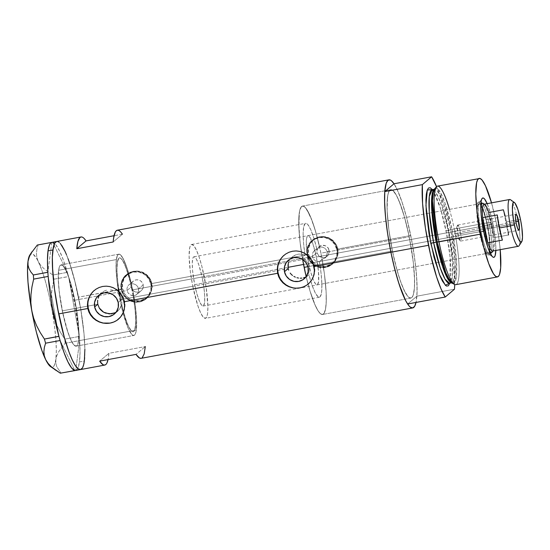 <?xml version="1.0" encoding="UTF-8"?>
<svg xmlns="http://www.w3.org/2000/svg" width="550" height="550" viewBox="0 0 550 550"><rect width="100%" height="100%" fill="white"/><g stroke="black" fill="none" stroke-linecap="round" stroke-linejoin="round"><path stroke-width="0.41" stroke-dasharray="2.75 2.06" d="M115.878 312.448L119.591 309.121L121.811 305.154L121.983 299.399L288.207 268.558L121.983 299.399L121.811 305.154A37.586 6.538 79.5 0 0 133.189 331.767A37.586 6.538 79.5 0 0 133.217 296.134L135.623 295.35L137.528 293.652L138.579 291.321L138.607 288.764L312.421 256.513L313.314 258.727L314.937 260.466L317.061 261.477L319.406 261.607A37.586 6.538 -100.5 0 1 319.378 297.22A37.586 6.538 -100.5 0 1 308.983 274.656L304.136 278.836M307.814 275.722L306.247 276.973A55.124 9.591 79.5 0 0 308.062 284.164A55.124 9.591 79.5 0 0 322.575 314.469A55.124 9.591 79.5 0 0 322.101 259.325L325.407 257.723L322.101 259.325L319.406 261.607L317.061 261.477L314.937 260.466L313.314 258.727L312.421 256.513L317.034 252.615A6.263 6.139 -130.2 0 0 327.147 256.272A6.263 6.139 -130.2 0 0 329.168 250.36L327.222 252.01L326.837 255.688L325.16 257.95L327.147 256.272M136.668 294.601L133.217 296.134L133.794 295.646L130.453 295.02L127.916 292.689L127.05 290.531L131.093 287.107A6.263 6.139 -130.2 0 0 141.199 290.771A6.263 6.139 -130.2 0 0 143.22 284.859L138.607 288.764L138.174 292.538L136.524 294.724L141.199 290.771M150.838 284.027L151.711 283.284A15.036 14.733 -130.2 0 0 127.456 274.505A15.036 14.733 -130.2 0 0 122.602 288.688L121.722 289.424A15.036 14.733 49.8 0 1 126.576 275.248A15.036 14.733 49.8 0 1 150.838 284.027L148.583 278.623L144.464 274.45L139.095 272.147L133.299 272.064L127.951 274.216L123.881 278.266L121.694 283.607L121.722 289.424L123.977 294.834L128.095 299.001L133.464 301.304L139.26 301.386L144.609 299.241L148.679 295.185L150.872 289.843L150.838 284.027A15.036 14.733 49.8 0 1 145.984 298.21A15.036 14.733 49.8 0 1 121.722 289.424L122.602 288.688A15.036 14.733 -130.2 0 0 146.864 297.468A15.036 14.733 -130.2 0 0 151.711 283.284L150.838 284.027M336.779 249.528L337.659 248.786A15.036 14.733 -130.2 0 0 313.397 240.006A15.036 14.733 -130.2 0 0 308.543 254.189L307.67 254.932A15.036 14.733 49.8 0 1 312.517 240.749A15.036 14.733 49.8 0 1 336.779 249.528L334.531 244.124L330.406 239.951L325.036 237.648L319.241 237.566L313.899 239.718L309.822 243.774L307.636 249.116L307.67 254.932L309.918 260.336L314.043 264.509L319.413 266.805L325.208 266.887L330.55 264.743L334.627 260.686L336.813 255.344L336.779 249.528A15.036 14.733 49.8 0 1 331.932 263.711A15.036 14.733 49.8 0 1 307.67 254.932L308.543 254.189A15.036 14.733 -130.2 0 0 332.805 262.969A15.036 14.733 -130.2 0 0 337.659 248.786L336.779 249.528M80.479 369.572A65.141 11.337 79.5 0 0 78.519 297.144L121.117 289.541A15.661 15.345 49.8 0 1 126.17 274.766A15.661 15.345 49.8 0 1 151.442 283.917A15.661 15.345 49.8 0 1 146.389 298.684A15.661 15.345 49.8 0 1 121.117 289.541L121.578 289.156L122.471 292.105L125.778 297.254L129.346 300.073L133.547 301.73L136.551 302.101L142.478 301.001L146.623 298.485L149.517 295.268L151.889 289.63L152.206 286.577L151.896 283.525L151.442 283.917L151.896 283.525L150.982 280.596L149.511 277.922L145.118 273.673L142.388 272.25L136.379 271.047L133.334 271.315L127.806 273.522L123.674 277.647L121.502 283.113L121.578 289.156L78.519 297.144A65.141 11.337 79.5 0 0 56.712 241.478L59.104 242.296L60.452 243.623M337.384 249.418A15.661 15.345 49.8 0 1 332.331 264.186A15.661 15.345 49.8 0 1 307.065 255.042L307.519 254.657L308.413 257.606L311.726 262.756L315.294 265.581L319.495 267.238L325.504 267.362L328.426 266.502L332.571 263.986L335.459 260.769L337.837 255.131L338.147 252.079L337.844 249.026L337.384 249.418L337.844 249.026L336.93 246.097L335.452 243.423L331.066 239.174L328.329 237.751L322.327 236.548L319.275 236.816L313.748 239.023L309.623 243.148L307.443 248.614L307.519 254.657L151.896 283.525L307.519 254.657L309.836 260.343L314.022 264.756L319.495 267.238L325.504 267.362L331.127 265.072L335.459 260.769L337.837 255.131L337.844 249.026L410.74 235.503L337.844 249.026L335.452 243.423L331.066 239.174L325.373 236.864L319.275 236.816L313.748 239.023L309.623 243.148L307.443 248.614L307.519 254.657L307.065 255.042A15.661 15.345 49.8 0 1 312.118 240.268A15.661 15.345 49.8 0 1 337.384 249.418L337.418 255.475L335.143 261.037L330.894 265.265L325.332 267.499L319.296 267.417L313.699 265.018L309.403 260.673L307.065 255.042L307.031 248.985L309.306 243.416L313.548 239.195L319.117 236.954L325.153 237.043L330.749 239.442L335.039 243.788L337.384 249.418M309.134 266.434L308.069 267.341L309.134 266.434L309.389 269.308L309.134 266.434L392.432 250.986L309.134 266.434L308.234 263.663L309.134 266.434M308.969 272.133L309.389 269.308L308.969 272.133L307.897 274.732L308.969 272.133M307.141 275.901L306.247 276.973L307.141 275.901M325.407 257.723L327.216 254.499L327.222 252.01L329.168 250.36A6.263 6.139 -130.2 0 0 319.055 246.702A6.263 6.139 -130.2 0 0 317.034 252.615L318.752 255.819L321.929 257.565L325.504 257.262L328.268 255.014L329.292 251.577L328.226 248.112L325.435 245.781L321.86 245.376L318.697 247.032L317.02 250.188L317.034 252.615L312.421 256.513L138.607 288.764L137.583 286.419L135.699 284.673L133.279 283.807L130.735 283.951L133.279 283.807L135.699 284.673L137.583 286.419L138.607 288.764L143.22 284.859A6.263 6.139 -130.2 0 0 133.114 281.201A6.263 6.139 -130.2 0 0 131.093 287.107L132.028 289.362L133.746 291.101L135.988 292.057L138.401 292.091L140.628 291.197L142.326 289.506L143.234 287.286L143.22 284.859L142.285 282.611L140.566 280.871L138.332 279.909L135.912 279.874L132.756 281.531L131.422 283.525L131.093 287.107L127.05 290.531L74.889 300.204A41.339 7.191 79.5 0 0 61.057 264.88A41.339 7.191 79.5 0 0 62.301 310.846L67.918 332.351L70.943 340.065L73.769 344.809L76.148 346.17L77.873 344.032L78.801 338.573L78.849 330.275L76.374 308.172L72.242 288.729L69.273 278.699L66.248 270.985L63.429 266.241L61.05 264.88L59.819 265.925L58.919 268.489L58.348 280.775L59.641 295.013L62.301 310.846L97.804 304.26L62.301 310.846A41.339 7.191 79.5 0 0 76.141 346.17A41.339 7.191 79.5 0 0 74.889 300.204L127.05 290.531L127.002 288.234L127.779 286.11L129.284 284.453L130.735 283.951A37.586 6.538 79.5 0 0 119.481 257.861A37.586 6.538 79.5 0 0 119.549 294.037L121.983 299.399L118.243 302.555L121.983 299.399L119.549 294.037L118.965 294.525L116.896 280.349L116.016 267.994L116.428 259.016L117.116 256.163L118.092 254.533L119.329 254.176L120.787 255.111L124.176 260.686L127.841 270.552L131.319 283.463L130.735 283.951L127.6 272.415L124.3 263.629L121.254 258.686L119.948 257.868L118.834 258.197L117.336 262.212L116.951 270.249L117.721 281.311L119.549 294.037L118.965 294.525A41.339 7.191 -100.5 0 1 118.793 254.169A41.339 7.191 -100.5 0 1 131.319 283.463L129.284 284.453L127.779 286.11L127.002 288.234L127.05 290.531L127.916 292.689L129.47 294.401L131.519 295.439L133.794 295.646A41.339 7.191 -100.5 0 1 133.877 335.459A41.339 7.191 -100.5 0 1 121.234 305.642L118.36 310.585L115.204 312.792M118.518 319.144A18.789 18.411 -130.2 0 0 118.573 319.096A18.789 18.411 -130.2 0 0 124.637 301.373L124.176 301.757L124.637 301.373A18.789 18.411 -130.2 0 0 94.311 290.393A18.789 18.411 -130.2 0 0 94.256 290.441M308.344 283.924A18.789 18.411 -130.2 0 0 308.399 283.882A18.789 18.411 -130.2 0 0 314.462 266.152L314.002 266.537L314.462 266.152A18.789 18.411 -130.2 0 0 284.137 255.179A18.789 18.411 -130.2 0 0 284.082 255.221M409.214 236.796A55.124 9.591 -100.5 0 1 410.877 298.086A55.124 9.591 -100.5 0 1 392.432 250.986L395.966 266.282L399.919 279.654L403.954 289.946L407.715 296.271L408.849 297.392L410.884 298.086L411.757 297.646L413.188 295.233L414.425 287.952L414.494 276.884L413.38 262.976L411.187 247.417L408.1 231.557L404.394 216.762L400.373 204.298L396.392 195.25L392.789 190.383L390.761 189.695L389.118 191.084L387.922 194.508L387.062 203.129L387.152 210.891L388.884 229.873L392.432 250.986A55.124 9.591 -100.5 0 1 390.768 189.695A55.124 9.591 -100.5 0 1 409.214 236.796L320.911 253.179A55.124 9.591 79.5 0 0 302.466 206.078A55.124 9.591 79.5 0 0 302.287 257.524L304.721 259.077L308.234 263.663L304.721 259.077L302.287 257.524L305.023 255.214L303.566 243.347L303.126 233.399L303.744 226.497L305.36 223.417L306.488 223.444L307.787 224.517L310.75 229.673L313.913 238.288L316.924 249.397L319.619 247.122A55.124 9.591 79.5 0 0 302.466 206.078A55.124 9.591 79.5 0 0 302.61 259.38L299.963 241.189L298.739 223.218L299.619 210.884L300.816 207.467L302.459 206.078L304.494 206.766L306.831 209.516L312.07 220.681L316.092 233.145L320.911 253.179L409.214 236.796L413.38 262.976L414.604 280.947L414.425 287.952L413.188 295.233L411.757 297.646L409.915 297.997L407.715 296.271L405.254 292.531L401.273 283.477L397.251 271.012L392.432 250.986A55.124 9.591 -100.5 0 1 390.768 189.695A55.124 9.591 -100.5 0 1 409.214 236.796A55.124 9.591 -100.5 0 1 410.877 298.086A55.124 9.591 -100.5 0 1 392.432 250.986L388.884 229.873L387.152 210.891L387.509 196.934L388.458 192.548L389.888 190.128L391.731 189.778L393.931 191.51L396.392 195.25L399.025 200.86L404.394 216.762L409.214 236.796M394.013 183.776A65.141 11.337 -100.5 0 1 410.74 235.503A65.141 11.337 -100.5 0 1 416.027 302.445L417.079 292.057L416.687 277.716L414.934 260.452L411.964 241.773L406.911 218.776L402.641 203.892L398.234 191.929L394.013 183.776L397.121 189.461L401.892 201.623L406.56 217.422L410.74 235.503L413.841 252.842L415.993 269.528L417.031 284.336L416.879 296.182A65.141 11.337 79.5 0 0 410.74 235.503A65.141 11.337 79.5 0 0 394.013 183.776M122.437 234.163L113.183 241.979L122.437 234.163L114.036 235.716L122.437 234.163A65.141 11.337 79.5 0 0 117.363 230.223M319.406 261.607L321.138 273.79L321.894 284.439L321.592 292.353L320.258 296.636L319.248 297.241L318.051 296.794L315.212 292.813L312.07 285.141L308.983 274.656L306.247 276.973L309.705 289.981L314.579 303.923L318.099 310.86L320.244 313.514L322.142 314.49L323.737 313.754L325.456 309.512L326.253 301.785L326.081 291.115L324.376 273.653L322.101 259.325L319.406 261.607M152.206 286.577L150.982 280.596L147.517 275.584L142.388 272.25L136.379 271.047L130.446 272.147L125.524 275.378L122.32 280.259L121.248 286.124L122.471 292.105L125.778 297.254L130.701 300.774L136.551 302.101L142.478 301.001L147.551 297.639L150.975 292.572L152.206 286.577M108.914 353.32A65.141 11.337 -100.5 0 1 108.061 359.576L108.914 353.32L99.667 361.137L108.914 353.32L145.303 346.569L108.914 353.32M141.13 358.325A65.141 11.337 79.5 0 0 145.303 346.569L136.056 354.386L145.303 346.569M64.9 251.096L68.062 258.741M69.664 263.257L75.804 284.907L80.85 309.698L84.026 333.85L84.879 349.319M84.336 361.013L82.431 367.929M117.624 293.026L118.965 294.525L117.624 293.026M114.338 290.806L112.475 290.132L114.338 290.806M110.522 289.795L112.475 290.132L110.522 289.795M106.569 290.153L104.679 290.84L106.569 290.153M102.919 291.844L104.679 290.84L102.919 291.844M100.004 294.649L101.351 293.123L100.004 294.649M121.811 305.154L124.933 316.786L128.233 325.703L131.299 330.818L132.619 331.732L133.746 331.499L135.286 327.663L135.726 319.777L135.004 308.818L133.217 296.134L133.794 295.646L135.822 309.781L136.661 322.032L136.201 330.866L135.493 333.63L134.496 335.17L133.238 335.424L131.766 334.393L128.356 328.646L122.904 312.421L121.234 305.642L121.811 305.154M313.926 251.089L312.696 253.028L312.421 256.513L312.386 254.155L313.211 251.996L314.799 250.339L316.924 249.397L319.619 247.122L322.101 247.06L324.431 247.968L326.239 249.707L327.222 252.01L326.239 249.707L324.431 247.968L322.101 247.06L319.619 247.122L315.054 229.618L310.179 215.958L305.594 207.852L303.593 206.222L301.874 206.305L299.942 209.598L299.145 213.812L299.014 230.361L300.218 243.347L302.287 257.524L305.023 255.214L301.943 254.203L298.684 254.1L295.494 254.939L288.399 260.219M140.876 358.353L142.168 357.809M106.886 363.076L105.786 364.561M81.228 236.947L82.692 237.339L84.308 238.666M303.476 286.846L306.673 285.168L309.478 282.893L311.768 280.101L313.466 276.904L314.504 273.426L314.841 269.796L314.462 266.152L313.383 262.646L311.651 259.394L309.327 256.541L306.494 254.183L303.277 252.416L299.784 251.302L296.161 250.896L292.538 251.199L289.059 252.209L285.863 253.887L283.058 256.163M278.032 265.636L277.695 269.266M279.153 276.416L280.885 279.661M292.751 287.753L296.374 288.159M113.651 322.059L116.848 320.389L119.652 318.106L121.942 315.322L123.64 312.125L124.678 308.639L125.015 305.009L124.637 301.373L123.558 297.859L121.825 294.614L119.501 291.761L116.669 289.403L113.451 287.636L109.959 286.522L106.336 286.11L102.713 286.419L99.234 287.43L96.037 289.107L93.232 291.383M88.206 300.85L87.869 304.48M89.327 311.63L91.059 314.875M102.926 322.967L106.549 323.379M291.411 257.764L292.641 256.637L291.411 257.764M121.117 289.541L121.083 283.484L123.365 277.915L127.607 273.694L133.176 271.452L139.212 271.542L144.801 273.941L149.098 278.286L151.442 283.917L151.477 289.974L149.201 295.536L144.953 299.757L139.384 301.998L133.347 301.916L127.758 299.516L123.461 295.171L121.117 289.541M337.659 248.786L337.693 254.602L335.5 259.944L331.43 264L326.081 266.152L320.286 266.069L314.916 263.766L310.798 259.593L308.543 254.189L308.516 248.373L310.702 243.031L314.779 238.975L320.121 236.823L325.916 236.906L331.286 239.209L335.411 243.382L337.659 248.786M151.711 283.284L151.745 289.101L149.559 294.442L145.482 298.499L140.14 300.644L134.344 300.561L128.975 298.258L124.85 294.092L122.602 288.688L122.567 282.872L124.754 277.53L128.831 273.474L134.172 271.322L139.968 271.404L145.338 273.707L149.463 277.881L151.711 283.284M133.114 281.201L129.284 284.453M292.641 256.637L295.494 254.939L298.684 254.1L301.943 254.203L305.023 255.214A37.586 6.538 -100.5 0 1 305.663 223.321A37.586 6.538 -100.5 0 1 316.924 249.397L314.799 250.339M58.609 270.291L116.346 259.579A41.339 7.191 -100.5 0 1 118.793 254.169A41.339 7.191 -100.5 0 1 131.361 283.669A41.339 7.191 -100.5 0 1 136.317 330.048L78.581 340.759A41.339 7.191 79.5 0 0 73.631 294.381A41.339 7.191 79.5 0 0 61.057 264.88A41.339 7.191 79.5 0 0 58.609 270.291L59.819 265.911L61.057 264.88L62.583 265.403L65.285 269.06L69.286 278.726L74.064 296.312L77.557 316.071L78.849 330.303L78.272 342.581L77.371 345.139L76.141 346.17L74.614 345.647L72.854 343.578L69.939 337.776L65.911 325.841L63.126 314.738L59.173 291.177L58.266 277.709L58.609 270.291A41.339 7.191 79.5 0 0 63.566 316.669A41.339 7.191 79.5 0 0 76.141 346.17A41.339 7.191 79.5 0 0 78.581 340.759L136.317 330.048A41.339 7.191 -100.5 0 1 133.877 335.459A41.339 7.191 -100.5 0 1 121.302 305.958A41.339 7.191 -100.5 0 1 116.346 259.579L58.609 270.291M57.867 241.581L56.719 241.478A65.141 11.337 -100.5 0 1 76.526 287.959A65.141 11.337 -100.5 0 1 84.329 361.041L79.482 361.941A65.141 11.337 79.5 0 0 79.64 340.608A65.141 11.337 79.5 0 0 79.537 339.164L79.434 337.831A65.141 11.337 79.5 0 0 79.317 336.346A65.141 11.337 79.5 0 0 68.578 276.574A65.141 11.337 79.5 0 0 68.166 275.089L67.787 273.749A65.141 11.337 79.5 0 0 67.368 272.305A65.141 11.337 79.5 0 0 52.69 242.392A65.141 11.337 79.5 0 0 52.374 242.344L52.099 242.344A65.141 11.337 79.5 0 0 51.865 242.378M68.578 276.574A65.141 11.337 79.5 0 0 68.166 275.089L68.578 276.574L54.051 279.18L52.367 286.894L51.377 294.683L51.239 302.569L52.112 310.509L54.017 318.134L56.87 325.469L60.541 332.482L64.811 339.123L79.331 336.428L79.434 337.831A65.141 11.337 79.5 0 0 79.317 336.346L68.578 276.574L79.317 336.346L75.274 306.467L68.578 276.574M52.69 242.392A65.141 11.337 79.5 0 0 52.374 242.344L38.149 245.039L36.939 249.178L36.438 253.289L36.802 257.373L38.198 261.401L40.604 265.169L43.966 268.696L52.876 275.041L67.389 272.346L67.787 273.749A65.141 11.337 79.5 0 0 67.368 272.305L52.69 242.392L67.368 272.305L63.449 260.274L59.544 250.944L55.887 244.867L54.216 243.162M76.945 369.696L78.004 368.005L79.482 361.941L80.039 352.632L79.64 340.608L75.694 370.466L79.64 340.608A65.141 11.337 79.5 0 0 79.537 339.164L79.64 340.608L65.127 343.262L58.85 351.546L56.863 355.616L55.832 359.59L55.839 363.385L56.836 366.898L61.167 373.203L56.836 366.898L55.839 363.385L55.832 359.59A57.626 10.031 79.5 0 0 52.112 310.509L54.017 318.134L56.87 325.469L60.541 332.482L64.811 339.123L65.127 343.262L58.85 351.546L56.863 355.616L54.388 365.241L53.336 366.685L52.092 367.166L50.524 366.575A57.626 10.031 79.5 0 0 51.7 367.125A57.626 10.031 79.5 0 0 55.832 359.59L56.327 350.584L55.839 338.848L54.402 325.181L52.112 310.509A57.626 10.031 79.5 0 0 38.198 261.401L40.604 265.169L43.966 268.696L52.876 275.041L54.051 279.18L52.367 286.894L51.377 294.683L51.239 302.569L52.112 310.509L49.129 295.838L45.657 282.164L41.924 270.414L38.198 261.401A57.626 10.031 79.5 0 0 30.477 254.272A57.626 10.031 79.5 0 0 29.824 255.028M60.122 340.546L74.807 370.459L60.122 340.546M48.18 276.506L58.912 336.277L48.18 276.506M51.803 242.385L47.857 272.243L51.803 242.385M52.099 242.344L37.29 245.039L38.149 245.039L36.939 249.178L36.438 253.289L36.802 257.373L38.198 261.401L36.41 258.115L33.151 254.279L31.728 253.784L29.837 255.008M75.694 370.466A65.141 11.337 79.5 0 0 79.482 361.941L84.329 361.041M81.517 369.064L82.424 367.943L83.841 363.914M84.672 357.638L84.886 349.36L84.033 333.905L80.857 309.753L74.353 279.111L69.678 263.299L66.488 254.705M61.889 245.561L59.118 242.303M65.127 343.262L79.64 340.567L79.331 336.428L64.811 339.123L65.127 343.262M54.051 279.18L68.564 276.492L67.389 272.346L52.876 275.041L54.051 279.18M116.346 259.579L116.002 266.998L116.909 280.466L120.863 304.026L124.637 318.484L127.676 327.064L130.591 332.867L132.351 334.936L133.877 335.459L135.108 334.428L136.008 331.87L136.586 319.591L135.293 305.36L131.801 285.601L127.022 268.015L123.021 258.349L120.319 254.691L118.793 254.169L117.556 255.2L116.346 259.579M481.071 231.708A26.936 4.689 79.5 0 0 489.191 254.458A26.936 4.689 79.5 0 0 489.273 224.771L492.924 223.768A30.188 5.252 -100.5 0 1 495.846 250.47L495.474 240.783L492.924 223.768L489.273 224.771A26.936 4.689 -100.5 0 1 490.084 254.726A26.936 4.689 -100.5 0 1 481.071 231.708L479.373 232.024A26.936 4.689 79.5 0 0 488.386 255.035A26.936 4.689 79.5 0 0 487.575 225.087L489.273 224.771L487.575 225.087A26.936 4.689 79.5 0 0 478.562 202.07A26.936 4.689 79.5 0 0 479.373 232.024L481.071 231.708A26.936 4.689 -100.5 0 1 480.26 201.761A26.936 4.689 -100.5 0 1 489.273 224.771A26.936 4.689 79.5 0 0 479.518 202.324A26.936 4.689 79.5 0 0 481.071 231.708L483.725 231.543L481.071 231.708M308.708 263.498A25.052 4.359 79.5 0 0 317.089 284.907A25.052 4.359 79.5 0 0 316.332 257.049L487.286 225.328A25.052 4.359 -100.5 0 1 488.043 253.192A25.052 4.359 -100.5 0 1 479.655 231.777L308.708 263.498L310.901 272.601L313.335 279.833L315.652 284.082L316.656 284.866L317.494 284.707L318.574 281.614L318.457 271.164L316.332 257.049L312.929 244.014L309.389 236.459L308.392 235.675L307.546 235.833L306.467 238.927L306.268 241.746L307.093 253.901L308.708 263.498L479.655 231.777L477.538 217.663L477.221 210.031L477.854 205.219L478.5 204.119L479.339 203.961L480.342 204.744L482.652 208.993L486.241 220.626L488.902 234.926L489.727 247.081L489.094 251.893L488.441 252.993L487.603 253.151L486.606 252.367L483.065 244.812L479.655 231.777A25.052 4.359 -100.5 0 1 478.906 203.919A25.052 4.359 -100.5 0 1 487.286 225.328L316.332 257.049A25.052 4.359 79.5 0 0 307.952 235.634A25.052 4.359 79.5 0 0 308.708 263.498M307.911 266.661L392.432 250.986L307.911 266.661M449.467 209.385A50.112 8.717 -100.5 0 1 454.238 228.944L452.004 229.515A48.531 8.449 79.5 0 0 434.72 188.691M453.324 283.504L456.383 276.767L456.445 261.106L452.004 229.515L450.691 229.852L455.029 260.549L455.022 275.887L452.127 282.789L451.584 282.789A47.602 8.284 -100.5 0 0 452.127 282.789L450.663 281.772L446.27 273.824M434.314 189.255L434.761 189.173L434.252 189.372A47.602 8.284 -100.5 0 1 434.761 189.173A47.602 8.284 -100.5 0 1 450.691 229.852L448.099 230.333A47.602 8.284 79.5 0 1 449.536 283.271L452.43 276.368L452.437 261.03L448.099 230.333L446.057 230.464L450.154 257.276L449.797 283.195M455.751 284.666A50.112 8.717 79.5 0 0 454.238 228.944L495.956 221.203L491.528 202.854A50.112 8.717 -100.5 0 1 495.956 221.203L454.238 228.944A50.112 8.717 79.5 0 0 437.47 186.127M432.156 189.296L435.579 195.044L439.244 204.401L442.839 216.556L446.022 230.519L448.099 230.333A47.602 8.284 79.5 0 0 432.169 189.654L433.572 190.011M454.486 289.204L416.879 296.182L407.632 303.999L416.879 296.182L454.486 289.204M436.535 186.643A65.141 11.337 -100.5 0 1 454.692 284.515L453.592 262.549L450.003 237.201L444.517 211.805L440.241 196.914L436.535 186.643M432.417 189.613L440.578 208.56L446.992 235.283L449.281 249.659L450.629 262.934L450.931 273.962L449.666 283.587M433.861 190.211L438.171 196.742L442.324 207.68L448.099 230.333L450.691 229.852A47.602 8.284 -100.5 0 1 452.127 282.789L451.688 282.872M495.956 221.203A50.112 8.717 -100.5 0 1 500.211 249.659L498.513 235.668L495.956 221.203M487.163 203.665L490.277 212.795L492.924 223.768A30.188 5.252 -100.5 0 0 487.163 203.665M432.513 199.629L433.757 190.644L434.61 189.248L439.285 193.373L444.043 204.559L450.691 229.852L452.004 229.515L445.143 203.479L440.234 192.087L435.614 188.079M452.265 283.25A48.531 8.449 79.5 0 0 452.004 229.515L454.238 228.944A50.112 8.717 -100.5 0 1 454.499 284.426M306.164 276.623A55.124 9.591 79.5 0 0 308.062 284.164A55.124 9.591 79.5 0 0 322.575 314.469A55.124 9.591 79.5 0 0 320.911 253.179L324.459 274.292L326.191 293.267L326.123 304.336L325.421 309.657L324.225 313.074L322.582 314.469L320.554 313.775L318.209 311.025L315.652 306.329L310.276 291.871L306.164 276.623M487.575 225.087L483.911 211.076L480.102 202.957L479.029 202.118L478.129 202.29L477.428 203.466L476.795 212.431L477.641 221.705L480.494 237.077L484.351 249.583L486.839 254.148L487.912 254.994L488.819 254.822L489.981 251.494L490.153 244.681L489.308 235.407L487.575 225.087M509.699 199.478A23.801 4.146 -100.5 0 1 516.491 214.61A23.801 4.146 -100.5 0 1 517.66 219.821L520.527 219.643L517.66 219.821A23.801 4.146 79.5 0 0 516.491 214.61A23.801 4.146 79.5 0 0 510.482 199.719M457.971 234.101A8.14 1.416 79.5 0 0 460.701 241.065A8.14 1.416 79.5 0 0 460.453 232.011L515.9 221.719L460.453 232.011L461.244 239.092L460.226 240.783L457.971 234.101L454.479 233.936L460.453 232.011L454.479 233.936L457.971 234.101L457.387 225.479L458.748 226.242L460.453 232.011A8.14 1.416 79.5 0 0 457.731 225.046A8.14 1.416 79.5 0 0 457.971 234.101L516.196 223.3L457.971 234.101M492.669 251.061A23.801 4.146 79.5 0 0 493.928 237.662L491.947 224.593A23.801 4.146 -100.5 0 1 493.928 237.662L488.812 212.499A23.801 4.146 -100.5 0 1 491.947 224.593L488.812 212.499L493.928 237.662L508.489 234.967A23.801 4.146 79.5 0 0 506.502 221.891L517.66 219.821L506.502 221.891A23.801 4.146 79.5 0 0 503.367 209.798L488.812 212.499A23.801 4.146 79.5 0 0 483.979 204.249M483.299 231.103L483.299 231.103A25.052 4.359 -100.5 0 1 480.851 209.839A25.052 4.359 79.5 0 0 483.299 231.103L430.313 240.934L483.299 231.103A25.052 4.359 79.5 0 0 487.74 246.964A25.052 4.359 -100.5 0 1 483.299 231.103M484.11 204.229A25.052 4.359 -100.5 0 1 490.923 224.654L491.947 224.593L490.923 224.654A25.052 4.359 79.5 0 0 483.368 203.493M194.686 284.646L288.021 267.334L194.686 284.646L192.569 270.531L192.252 262.9L192.885 258.087L193.531 256.988L194.37 256.829L196.488 259.318L198.914 265.169L202.317 278.197A25.052 4.359 79.5 0 0 193.937 256.788A25.052 4.359 79.5 0 0 194.686 284.646A25.052 4.359 79.5 0 0 203.074 306.061A25.052 4.359 79.5 0 0 202.317 278.197L203.933 287.794L204.717 296.423L204.559 302.768L203.472 305.862L202.634 306.02L201.637 305.236L199.32 300.981L196.879 293.755L194.686 284.646M303.552 264.454L430.313 240.934L303.552 264.454M492.367 251.989A25.052 4.359 79.5 0 0 490.923 224.654L202.317 278.197L490.923 224.654A25.052 4.359 -100.5 0 1 492.793 251.034M120.608 299.654L192.782 286.261A37.586 6.538 -100.5 0 1 191.647 244.475A37.586 6.538 -100.5 0 1 204.229 276.588L132.055 289.974A37.586 6.538 79.5 0 0 119.481 257.861A37.586 6.538 79.5 0 0 120.608 299.654A37.586 6.538 79.5 0 0 133.189 331.767A37.586 6.538 79.5 0 0 132.055 289.974L204.229 276.588A37.586 6.538 -100.5 0 1 205.356 318.374A37.586 6.538 -100.5 0 1 192.782 286.261L120.608 299.654L123.021 310.083L126.644 321.805L129.353 327.979L131.031 330.529L132.529 331.705L133.794 331.464L134.764 329.821L135.713 322.603L135.238 311.156L133.403 297.22L130.494 282.92L126.026 267.822L122.458 260.205L120.856 258.335L119.474 257.861L118.353 258.809L117.535 261.14L116.937 269.548L117.769 281.799L120.608 299.654M192.782 286.261L197.89 305.807L200.64 312.826L203.204 317.137L205.363 318.374L206.938 316.429L207.584 313.438L207.9 306.687L206.147 287.437L201.816 266.159L199.121 257.036L196.371 250.023L193.806 245.712L191.641 244.475L190.52 245.424L189.709 247.754L189.111 256.163L190.362 271.865L192.782 286.261M508.489 234.967L503.367 209.798L508.489 234.967L493.928 237.662A23.801 4.146 -100.5 0 1 493.316 250.559L493.027 250.992M519.035 245.788A23.801 4.146 79.5 0 0 519.296 229.728A23.801 4.146 79.5 0 0 517.66 219.821A23.801 4.146 -100.5 0 1 519.296 229.728A23.801 4.146 -100.5 0 1 518.382 246.29M497.276 214.947L502.397 240.116L497.276 214.947M508.193 232.251L505.223 216.239M319.378 297.22L205.356 318.374M126.576 275.248L127.456 274.505M312.517 240.749L313.397 240.006M117.686 311.197L114.311 314.057M410.877 298.086L322.575 314.469L410.877 298.086M76.141 346.17L133.877 335.459L76.141 346.17M118.793 254.169L61.057 264.88L118.793 254.169M302.466 206.078L390.768 189.695L302.466 206.078M101.949 292.579L98.574 295.439M331.932 263.711L332.805 262.969M145.984 298.21L146.864 297.468M314.38 250.656L319.055 246.702M191.647 244.475L305.663 223.321M489.191 254.458L492.834 257.043M317.089 284.907L488.043 253.192M488.386 255.035L490.084 254.726M431.771 189.64L435.05 194.253C438.976 202.194 442.633 214.28 446.022 230.512C449.508 248.153 451.11 262.749 450.821 274.306C449.989 285.196 448.999 282.92 449.171 283.422M478.562 202.07L480.26 201.761M307.952 235.634L478.906 203.919M479.518 202.324L481.993 198.605M460.701 241.065L518.918 230.258M460.226 240.783L454.479 233.936L457.387 225.479M484.77 204.49L484.344 204.188M193.937 256.788L480.872 203.555M203.074 306.061L490.016 252.821M457.731 225.046L515.948 214.246"/><path stroke-width="0.82" d="M288.654 270.16L288.207 268.558L288.654 270.16M290.201 273.082L291.266 274.354L290.201 273.082M292.497 275.468L291.266 274.354L292.497 275.468M295.357 277.159L293.865 276.403L295.357 277.159M298.574 278.066L296.931 277.716L298.574 278.066M301.902 278.121L300.238 278.204L301.902 278.121M305.064 277.317L303.518 277.826L305.064 277.317M284.467 271.721L288.207 268.558L284.467 271.721L284.439 267.004L286.213 262.673L289.513 259.387L293.851 257.641L298.547 257.709L302.899 259.572L306.247 262.955L308.069 267.341A12.189 11.942 49.8 0 1 304.136 278.836A12.189 11.942 49.8 0 1 284.467 271.721A12.189 11.942 49.8 0 1 288.399 260.219A12.189 11.942 49.8 0 1 308.069 267.341L308.096 272.058L306.322 276.389L303.016 279.675L298.684 281.414L293.982 281.353L289.63 279.482L286.289 276.1L284.467 271.721M115.204 312.792L109.368 313.913L103.579 312.194L99.275 308.007L97.804 304.26L94.641 306.934A12.189 11.942 49.8 0 1 98.574 295.439A12.189 11.942 49.8 0 1 118.243 302.555L118.271 307.271L116.497 311.603L113.19 314.889L108.859 316.635L104.163 316.566L99.804 314.703L96.463 311.321L94.641 306.934L94.614 302.218L96.387 297.887L99.688 294.601L104.026 292.861L108.721 292.923L113.08 294.793L116.421 298.176L118.243 302.555A12.189 11.942 49.8 0 1 114.311 314.057A12.189 11.942 49.8 0 1 94.641 306.934L97.804 304.26L99.275 308.007L100.471 309.636L102.726 311.651L105.407 313.067L111.389 313.857L115.878 312.448M94.256 290.441A18.789 18.411 -130.2 0 0 88.248 308.124L87.787 308.509L87.429 304.831L87.814 301.166L88.921 297.632L90.688 294.387L93.053 291.534L95.92 289.204L99.165 287.485L102.685 286.447L106.294 286.158L109.883 286.612L113.293 287.781L116.414 289.609L119.157 292.022L121.412 294.924L124.176 301.757L277.613 273.288L277.255 269.61L277.64 265.952L278.747 262.412L280.514 259.174L282.879 256.321L285.746 253.983L288.991 252.264L292.511 251.233L296.12 250.938L299.709 251.391L303.119 252.567L306.24 254.389L308.983 256.809L311.238 259.703L312.936 263.003L314.401 270.188L314.098 273.797L313.129 277.2L311.513 280.321L309.313 283.03L306.591 285.244L303.421 286.887L299.956 287.884L296.299 288.207L292.621 287.829L287.396 286.014L282.899 282.81L280.5 280.012L278.712 276.801L277.613 273.288L124.176 301.757L124.575 305.408L124.272 309.018L123.303 312.414L121.688 315.535L119.488 318.244L116.765 320.457L113.596 322.107L110.131 323.104L106.473 323.421L102.795 323.049L99.248 321.998L95.961 320.299L93.074 318.031L90.674 315.232L88.887 312.022L87.787 308.509L58.678 313.913L54.484 288.956L52.443 266.53L52.339 257.359L53.35 247.163L54.759 243.121L56.705 241.478A65.141 11.337 79.5 0 0 58.678 313.913L87.787 308.509L87.429 304.831L87.814 301.166L88.921 297.632L90.688 294.387L93.053 291.534L95.92 289.204L99.165 287.485L102.685 286.447L106.294 286.158L109.883 286.612L113.293 287.781L116.414 289.609L119.157 292.022L123.111 298.217L124.575 305.408L124.272 309.018L123.303 312.414L120.663 316.944L116.765 320.457L113.596 322.107L110.131 323.104L102.795 323.049L99.248 321.998L95.961 320.299L93.074 318.031L90.674 315.232L88.887 312.022L87.787 308.509L88.248 308.124A18.789 18.411 -130.2 0 0 118.518 319.144M284.082 255.221A18.789 18.411 -130.2 0 0 278.073 272.903L277.613 273.288L277.255 269.61L277.64 265.952L278.747 262.412L280.514 259.174L282.879 256.321L285.746 253.983L288.991 252.264L292.511 251.233L296.12 250.938L299.709 251.391L303.119 252.567L306.24 254.389L311.238 259.703L314.002 266.537L390.906 252.271L314.002 266.537L314.401 270.188L314.098 273.797L313.129 277.2L311.513 280.321L309.313 283.03L306.591 285.244L303.421 286.887L299.956 287.884L296.299 288.207L292.621 287.829L289.073 286.777L285.787 285.086L282.899 282.81L280.5 280.012L278.712 276.801L277.613 273.288L278.073 272.903A18.789 18.411 -130.2 0 0 308.344 283.924M416.027 302.445A65.141 11.337 -100.5 0 1 412.706 307.938A65.141 11.337 -100.5 0 1 390.906 252.271A65.141 11.337 -100.5 0 1 388.939 179.836A65.141 11.337 -100.5 0 1 394.013 183.776L431.612 176.798A65.141 11.337 -100.5 0 1 436.535 186.643L431.612 176.798L422.366 184.621L384.766 191.599A65.141 11.337 79.5 0 0 390.906 252.271L387.578 233.468L385.392 215.566L384.539 200.097L384.746 191.812L386.21 183.212L387.894 180.359L390.081 179.939L391.332 180.654L394.096 183.906M84.308 238.666L86.047 240.914L114.036 235.716L86.047 240.914L76.794 248.731A65.141 11.337 -100.5 0 1 80.974 236.974A65.141 11.337 -100.5 0 1 86.047 240.914L76.794 248.731L77.928 241.367L79.929 237.49L81.228 236.947M122.437 234.163L120.698 231.914L119.082 230.587L117.611 230.196L116.318 230.739L115.211 232.224L113.637 237.882L113.183 241.979L76.794 248.731L113.183 241.979A65.141 11.337 79.5 0 1 117.363 230.223L388.939 179.836M58.678 313.913A65.141 11.337 79.5 0 0 80.479 369.572A65.141 11.337 -100.5 0 1 60.672 323.091A65.141 11.337 -100.5 0 1 52.862 250.009A65.141 11.337 -100.5 0 1 56.712 241.478L54.766 243.107L52.862 250.009L48.015 250.91L52.862 250.009L52.339 257.317L52.724 271.652L54.477 288.901L57.448 307.587L64.364 337.535L69.114 352.275L72.284 359.927L69.128 352.309L64.377 337.583L58.678 313.913M105.786 364.561L104.486 365.104L103.022 364.712L99.667 361.137L136.056 354.386A65.141 11.337 79.5 0 0 141.13 358.325L139.411 357.961L136.056 354.386L99.667 361.137A65.141 11.337 -100.5 0 0 104.741 365.076A65.141 11.337 -100.5 0 0 108.061 359.576L106.886 363.076M416.068 302.252L414.659 306.295L412.713 307.938L410.314 307.12L408.966 305.793L406.058 301.373L402.951 294.745L398.166 281.236L393.614 264.509L390.906 252.271A65.141 11.337 79.5 0 0 407.632 303.999L445.232 297.028A65.141 11.337 -100.5 0 1 428.505 245.3L390.906 252.271L428.505 245.3A65.141 11.337 -100.5 0 1 422.366 184.621L422.592 203.562L425.404 227.954L430.348 253.818L436.611 276.911L441.018 288.867L445.232 297.028L454.486 289.204L454.692 284.515A65.141 11.337 -100.5 0 1 454.486 289.204L445.232 297.028L407.632 303.999L405.57 300.444L399.004 283.889L394.735 268.998L390.906 252.271L387.805 234.933L385.653 218.247L384.615 203.445L384.766 191.599L394.013 183.776L384.766 191.599L422.366 184.621L431.612 176.798L394.013 183.776M60.452 243.623L64.9 251.096L61.889 245.561M68.062 258.741L69.671 263.278M84.879 349.319L84.336 361.013M82.431 367.929L80.492 369.572L78.086 368.754L75.323 365.509L72.297 359.954L75.309 365.489L78.073 368.748L80.479 369.579L81.517 369.064M98.931 296.374L98.147 298.251L98.931 296.374M97.694 300.224L97.577 302.252L97.694 300.224M97.804 304.26L97.577 302.252L97.804 304.26M142.168 357.809L144.176 353.932L145.303 346.569M283.058 256.163L280.768 258.954L279.07 262.151L278.032 265.636M277.695 269.266L278.073 272.903L279.153 276.416M280.885 279.661L283.209 282.514L286.041 284.873L289.259 286.639L292.751 287.753M296.374 288.159L299.998 287.856L303.476 286.846M93.232 291.383L90.942 294.174L89.244 297.371L88.206 300.85M87.869 304.48L88.248 308.124L89.327 311.63M91.059 314.875L93.383 317.735L96.216 320.093L99.433 321.86L102.926 322.967M106.549 323.379L110.172 323.07L113.651 322.059M100.368 294.188L100.004 294.649M288.014 265.231L288.207 268.558L288.269 263.587L288.014 265.231M288.75 261.979L288.269 263.587L288.75 261.979M80.974 236.974L51.865 242.378A65.141 11.337 79.5 0 0 51.803 242.385A65.141 11.337 79.5 0 0 48.015 250.91L47.458 260.219L47.857 272.243A65.141 11.337 79.5 0 0 47.953 273.687L47.857 272.243L33.33 274.979L30.828 271.941L28.992 268.654L28.002 265.141L27.995 261.367L29.033 257.373L31.027 253.309L37.29 245.039L52.023 242.344L37.29 245.039L31.027 253.309L29.033 257.373L27.995 261.367A57.626 10.031 79.5 0 0 31.714 310.441L30.841 302.631L30.965 294.745L31.955 286.859L33.646 279.118L48.159 276.423L48.056 275.021A65.141 11.337 79.5 0 0 48.18 276.506L49.789 290.998L52.216 306.384L58.912 336.277A65.141 11.337 79.5 0 0 59.324 337.762L58.912 336.277L44.412 339.054L40.157 332.447L36.52 325.518L33.653 318.189L31.714 310.441L30.841 302.631L30.965 294.745L31.955 286.859L33.646 279.118L33.33 274.979L30.828 271.941L28.992 268.654L28.002 265.141L27.995 261.367L29.837 255.008M52.099 242.344A65.141 11.337 79.5 0 0 51.803 242.385L50.545 243.155L49.486 244.846L48.015 250.91A65.141 11.337 79.5 0 0 47.857 272.243A65.141 11.337 79.5 0 0 47.953 273.687L48.056 275.021A65.141 11.337 79.5 0 0 48.18 276.506A65.141 11.337 79.5 0 0 58.912 336.277A65.141 11.337 79.5 0 0 59.324 337.762L59.703 339.103A65.141 11.337 79.5 0 0 60.122 340.546A65.141 11.337 79.5 0 0 74.807 370.459A65.141 11.337 79.5 0 0 75.116 370.507L60.307 373.196L51.459 366.912L48.091 363.378L45.629 359.556L44.248 355.596L43.869 351.512L44.371 347.353L45.588 343.193L60.101 340.505L59.703 339.103A65.141 11.337 79.5 0 0 60.122 340.546L64.047 352.578L67.946 361.907L71.603 367.984L74.807 370.459A65.141 11.337 79.5 0 0 75.116 370.507L75.391 370.507A65.141 11.337 79.5 0 0 75.694 370.466L76.945 369.696M55.584 370.164L51.459 366.912L48.091 363.378L45.629 359.556L44.248 355.596L43.869 351.512L44.371 347.353L45.588 343.193L44.412 339.054L40.157 332.447L36.52 325.518L33.653 318.189L31.714 310.441A57.626 10.031 79.5 0 0 45.629 359.556A57.626 10.031 79.5 0 0 50.518 366.568L60.307 373.196L75.391 370.507A65.141 11.337 79.5 0 0 75.632 370.473A65.141 11.337 79.5 0 0 75.694 370.466M32.058 251.673L29.824 255.028A57.626 10.031 79.5 0 0 27.995 261.367L27.5 270.366L27.988 282.102L30.47 303.043L33.131 317.845L36.383 332.138L41.903 350.536L45.629 359.556L49.108 365.228L50.676 366.678M54.216 243.162L52.69 242.392M83.841 363.914L84.329 361.041A65.141 11.337 -100.5 0 1 80.479 369.572L104.741 365.076M84.329 361.041L84.672 357.638M66.488 254.705L64.914 251.123M59.118 242.303L57.867 241.581M44.412 339.054L58.926 336.359L60.101 340.505L45.588 343.193L44.412 339.054M33.33 274.979L47.85 272.284L48.159 276.423L33.646 279.118L33.33 274.979M495.846 250.47A30.188 5.252 -100.5 0 1 492.834 257.043A30.188 5.252 -100.5 0 1 483.725 231.543L481.174 214.528L481.03 201.939L481.553 199.533L482.336 198.213L483.347 198.021L484.55 198.962L487.341 204.084M304.129 267.369L307.911 266.661L304.129 267.369A55.124 9.591 79.5 0 0 306.164 276.623L302.61 259.38A55.124 9.591 79.5 0 0 304.129 267.369M436.391 186.794L434.72 188.691A48.531 8.449 79.5 0 0 437.229 242.007L438.976 241.842A50.112 8.717 -100.5 0 1 436.391 186.794A50.112 8.717 -100.5 0 1 449.467 209.385M449.797 283.195L445.349 285.223L439.416 274.436L430.794 243.361L436.198 242.11A47.602 8.284 -100.5 0 0 451.584 282.789L447.102 277.674L442.544 266.509L436.198 242.11L437.229 242.007L445.816 272.697L449.721 280.596L453.324 283.504M431.915 189.729L432.169 189.654A47.602 8.284 79.5 0 0 433.599 242.591L440.254 267.884L445.012 279.07L449.536 283.271L452.127 282.789M491.569 202.991L485.478 185.783L482.061 180.036L480.061 178.461L437.47 186.127A50.112 8.717 79.5 0 0 438.976 241.842L480.693 234.107A50.112 8.717 -100.5 0 1 479.181 178.386A50.112 8.717 -100.5 0 1 491.528 202.854M435.614 188.079L433.331 191.957L432.486 200.86L437.229 242.007L436.198 242.11A47.602 8.284 -100.5 0 1 434.252 189.372L431.75 197.258L431.936 212.472L436.198 242.11L433.599 242.591A47.602 8.284 79.5 0 0 449.536 283.271L449.274 283.291M449.783 283.222L448.367 285.787L446.689 286.103L445.727 285.553L442.454 281.132L440.062 276.031L434.012 257.269L429 233.702L426.216 210.897L425.92 199.863L426.319 194.232L427.185 190.238L428.478 188.038L430.162 187.722L432.417 189.613L427.261 190.025L425.947 205.597L430.794 243.361L433.599 242.591L429.261 211.894L429.268 196.556L432.169 189.654L434.761 189.173M438.976 241.842A50.112 8.717 79.5 0 0 455.751 284.666L497.468 276.925A50.112 8.717 -100.5 0 1 480.693 234.107L437.229 242.007A48.531 8.449 79.5 0 0 452.265 283.25L454.499 284.426A50.112 8.717 -100.5 0 1 438.976 241.842M500.211 249.659A50.112 8.717 -100.5 0 1 497.468 276.925L498.967 275.66L499.565 274.326L500.692 267.712L500.191 249.446M479.174 178.386L477.682 179.651L476.596 182.758L475.798 193.971L476.905 210.306L479.758 229.281L483.911 248.016L488.737 263.643L493.494 273.797L495.626 276.293L497.475 276.925M495.859 249.982L495.096 255.778L494.312 257.097L493.302 257.29L492.099 256.348L489.308 251.226L487.829 247.246L483.725 231.543A30.188 5.252 -100.5 0 1 481.993 198.605A30.188 5.252 -100.5 0 1 487.163 203.665M514.408 202.503L510.482 199.719A23.801 4.146 79.5 0 0 510.414 225.947L514.346 224.867A20.295 3.534 -100.5 0 1 514.408 202.503A20.295 3.534 -100.5 0 1 520.527 219.643L517.77 209.089L514.896 202.971L514.085 202.331L512.882 203.349L512.401 210.107L513.618 220.956L516.12 232.244L519.069 240.164L520.781 242.179L521.984 241.154L522.5 237.263L521.833 227.418L520.527 219.643A20.295 3.534 -100.5 0 1 521.696 241.78A20.295 3.534 -100.5 0 1 514.346 224.867L510.414 225.947A23.801 4.146 -100.5 0 1 509.699 199.478L483.979 204.249A23.801 4.146 79.5 0 0 482.721 217.642L497.276 214.947A23.801 4.146 79.5 0 0 499.256 228.016L510.414 225.947L499.256 228.016A23.801 4.146 79.5 0 0 502.397 240.116L487.836 242.811L482.721 217.642A23.801 4.146 -100.5 0 1 484.77 204.49A23.801 4.146 -100.5 0 1 488.812 212.499L503.367 209.798L505.223 216.239M518.678 221.203A8.14 1.416 -100.5 0 1 518.918 230.258A8.14 1.416 -100.5 0 1 516.196 223.3L515.907 221.732L518.678 221.203L519.454 227.129L519.049 230.196L517.701 228.607L516.196 223.3A8.14 1.416 -100.5 0 1 515.948 214.246A8.14 1.416 -100.5 0 1 518.678 221.203L515.9 221.719L515.405 216.232L515.817 214.314L517.172 215.896L518.678 221.203M484.701 230.718A23.801 4.146 -100.5 0 1 482.721 217.642L484.701 230.718L487.836 242.811A23.801 4.146 -100.5 0 1 484.701 230.718L483.622 231.014L484.701 230.718M484.77 204.49L483.368 203.493A25.052 4.359 79.5 0 0 480.851 209.839A25.052 4.359 -100.5 0 1 482.543 203.246A25.052 4.359 -100.5 0 1 484.11 204.229M288.021 267.334L303.552 264.454L288.021 267.334M492.793 251.034A25.052 4.359 -100.5 0 1 491.679 252.512A25.052 4.359 -100.5 0 1 487.74 246.964A25.052 4.359 79.5 0 0 492.367 251.989L493.316 250.559A23.801 4.146 -100.5 0 1 487.836 242.811A23.801 4.146 79.5 0 0 492.669 251.061L518.382 246.29A23.801 4.146 -100.5 0 1 510.414 225.947A23.801 4.146 79.5 0 0 519.035 245.788L521.696 241.78M482.721 217.642L497.276 214.947L499.256 228.016L502.397 240.116L487.836 242.811L482.721 217.642M508.489 234.967L508.145 231.839M412.706 307.938L141.13 358.325M75.632 370.473L80.479 369.572M446.27 273.824L445.816 272.697M432.513 199.629L432.486 200.86M480.872 203.555L482.543 203.246M490.016 252.821L491.679 252.512"/></g></svg>
